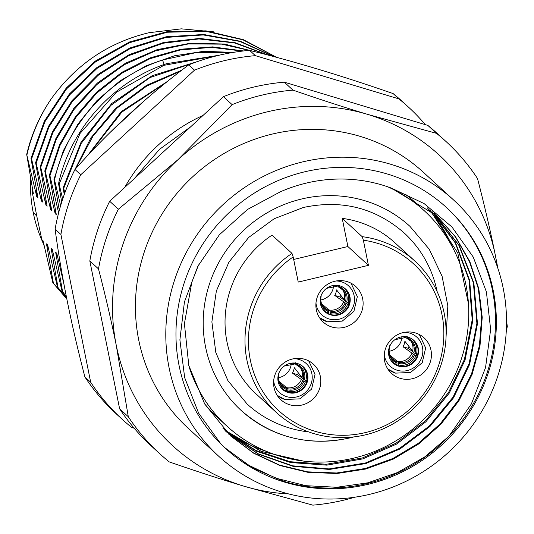 <?xml version="1.0" encoding="UTF-8"?>
<svg xmlns="http://www.w3.org/2000/svg" width="534" height="534" viewBox="0 0 534 534"><rect width="100%" height="100%" fill="white"/><g stroke="black" fill="none" stroke-linecap="round" stroke-linejoin="round"><path stroke-width="0.8" d="M497.888 268.355L495.298 255.098C490.506 231.302 484.578 205.784 477.509 178.536A211.791 204.001 132.5 0 0 445.997 141.497L437.319 133.547A211.791 204.001 132.5 0 0 427.841 125.397L284.288 82.169A211.791 204.001 132.5 0 0 223.439 96.674L109.684 201.265L118.354 209.221A211.791 204.001 132.5 0 0 98.503 268.909C105.572 296.156 111.499 321.682 116.292 345.471A197.179 189.937 132.5 0 0 243.951 486.187A197.179 189.937 132.5 0 0 288.694 493.937M497.221 266.406A197.179 189.937 132.5 0 0 495.298 255.098A197.179 189.937 132.5 0 0 367.632 114.383A197.179 189.937 132.5 0 0 178.129 159.573A197.179 189.937 132.5 0 0 116.292 345.471L128.293 416.734A211.791 204.001 132.5 0 0 159.806 453.773L151.129 445.817A211.791 204.001 132.5 0 1 119.616 408.784L89.825 260.959A211.791 204.001 -47.5 0 1 109.684 201.265M506.225 332.021A211.791 204.001 132.5 0 0 507.3 326.361L506.532 320.774M453.6 199.983L423.228 172.148A173.81 167.422 132.5 0 0 144.38 251.674A173.81 167.422 132.5 0 0 188.355 428.422L218.726 456.256A173.81 167.422 132.5 0 0 497.575 376.73A173.81 167.422 132.5 0 0 453.6 199.983A173.81 167.422 132.5 0 0 174.751 279.509A173.81 167.422 132.5 0 0 218.726 456.256M159.806 453.773A211.791 204.001 132.5 0 0 169.285 461.917C195.958 471.142 220.849 479.232 243.951 486.187L312.837 505.151A211.791 204.001 -47.5 0 0 354.843 497.194M119.616 408.784L128.293 416.734M89.825 260.959L98.503 268.909M223.439 96.674L232.116 104.631L178.129 159.573L118.354 209.221M427.841 125.397L436.518 133.353L367.632 114.383C344.53 107.434 319.639 99.344 292.966 90.119A211.791 204.001 -47.5 0 0 232.116 104.631M284.288 82.169L292.966 90.119M445.997 141.497A211.791 204.001 132.5 0 0 436.518 133.353M284.902 482.209A163.444 157.437 132.5 0 0 473.318 405.994A163.444 157.437 132.5 0 0 446.591 207.626A163.444 157.437 132.5 0 0 387.424 174.031A163.444 157.437 132.5 0 0 199.008 250.246A163.444 157.437 132.5 0 0 225.735 448.613A163.444 157.437 132.5 0 0 284.902 482.209M446.157 207.232A163.444 157.437 132.5 0 1 448.814 436.411A163.444 157.437 -47.5 0 1 284.035 481.414L252.756 468.071L225.301 448.213M448.76 436.365L424.777 456.89L397.436 472.57L367.766 482.823L336.874 487.255L305.902 485.693L275.998 478.197L248.277 465.041L224.901 447.746M220.969 444.054L198.615 413.116L184.677 377.671L179.891 339.851L184.424 301.944L197.894 266.206L219.374 234.773L247.462 209.482L280.37 191.793A150.808 145.268 132.5 0 1 391.349 188.095L436.912 215.896L455.709 237.049L469.853 261.653L478.811 288.767L482.222 317.336L479.959 346.252L472.096 374.414L458.933 400.727L440.964 424.17L418.89 443.847L393.538 458.98L365.883 469.006L336.981 473.511L307.931 472.336L279.856 465.508L253.83 453.293L230.835 436.151L204.702 404.004L188.809 365.516L184.41 323.751L191.846 282.032L198.588 264.891M220.902 443.948L220.509 443.56M391.349 188.095L424.109 203.594L451.998 227.01L473.217 257.014L486.401 291.851L490.639 329.458L485.553 367.599L471.348 403.971L448.787 436.391M230.548 435.891L253.55 452.945L279.562 465.087L307.597 471.849L336.6 472.99L365.45 468.451L393.057 458.432L418.362 443.307L440.396 423.662L458.339 400.266L471.495 374.007L479.372 345.899L481.668 317.022L478.304 288.493L469.413 261.406L455.348 236.809L436.638 215.643M434.309 213.567L458.793 245.213L473.371 282.766L476.895 323.324L469.092 363.767L453.039 397.176L429.403 425.958L399.619 448.346L365.496 462.971L329.104 468.919L292.652 465.828L258.349 453.867L228.292 433.762M228.565 434.022L258.61 454.234L292.926 466.282L329.425 469.446L365.87 463.539L400.053 448.94L429.897 426.539L453.573 397.737L469.653 364.288L477.463 323.744L473.885 283.093L459.213 245.48L434.596 213.814M226.336 431.839L256.48 451.223L290.643 462.551L326.808 465.147L362.813 458.88L396.502 444.121L425.885 421.78L449.194 393.184L465.061 360.076L472.83 320.333L469.646 280.43L455.762 243.324L432.226 211.791M431.933 211.544L455.328 243.05L469.099 280.076L472.203 319.866L464.406 359.482L448.567 392.457L425.304 420.946L396.001 443.22L362.372 457.958L326.421 464.26L290.256 461.73L256.026 450.509L225.728 431.232M222.985 428.368A150.808 145.268 132.5 0 0 266.967 451.577M224.487 429.957L261.34 451.404L303.239 461.056M468.472 303.799L457.765 252.942L429.817 209.815M453.132 248.443A150.808 145.268 132.5 0 0 427.3 207.853M189.37 367.659A146.062 140.696 132.5 0 0 226.923 426.125A146.062 140.696 132.5 0 0 279.796 456.149A146.062 140.696 132.5 0 0 448.173 388.038A146.062 140.696 132.5 0 0 424.29 210.763L415.178 202.413A146.062 140.696 132.5 0 0 405.139 194.069M204.569 403.784A146.062 140.696 132.5 0 0 217.812 417.775L226.923 426.125M424.29 210.763A146.062 140.696 132.5 0 0 387.704 186.793M349.677 437.873A124.883 120.29 -47.5 0 1 241.228 410.512A124.883 120.29 -47.5 0 1 208.006 288.774A124.883 120.29 -47.5 0 1 301.536 199.015A124.883 120.29 -47.5 0 1 409.978 226.376L429.216 249.191L442.092 276.252L447.832 305.889L446.084 336.286M437.172 291.691A116.118 111.853 132.5 0 0 404.058 232.837C375.275 207.826 341.72 199.369 303.399 207.472L274.136 218.76L248.684 237.436L228.932 262.134L216.357 290.997L211.878 321.882L215.823 352.493L227.878 380.568L247.149 404.051A116.118 111.853 -47.5 0 0 308.665 431.919M291.991 253.403L272.033 235.114A102.608 98.837 132.5 0 0 226.997 341.96A102.608 98.837 132.5 0 0 256.28 394.085L276.238 412.381A102.608 98.837 -47.5 0 1 246.948 360.25A102.608 98.837 -47.5 0 1 291.991 253.403L293.173 256.927A99.684 96.02 -47.5 0 0 281.398 413.056A99.684 96.02 -47.5 0 0 434.095 376.644A99.684 96.02 -47.5 0 0 363.36 240.193L362.179 236.662A102.608 98.837 -47.5 0 1 414.891 261.093A102.608 98.837 -47.5 0 1 444.175 313.218A102.608 98.837 -47.5 0 1 394.145 423.208A102.608 98.837 -47.5 0 1 276.238 412.381M414.891 261.093L394.933 242.796A102.608 98.837 132.5 0 0 342.221 218.373L347.888 246.521L293.68 259.451M362.179 236.662L342.221 218.373M363.36 240.193L368.427 265.345L347.888 246.521M368.427 265.345L298.239 282.079L293.173 256.927M344.143 327.349A24.097 23.216 132.5 0 0 362.192 310.027A24.097 23.216 132.5 0 0 355.784 286.531A24.097 23.216 132.5 0 0 334.851 281.251A24.097 23.216 132.5 0 0 316.802 298.573A24.097 23.216 132.5 0 0 323.217 322.069A24.097 23.216 132.5 0 0 344.143 327.349M403.163 332.595A24.097 23.216 132.5 0 0 385.114 349.917A24.097 23.216 132.5 0 0 391.529 373.413A24.097 23.216 132.5 0 0 412.455 378.693A24.097 23.216 132.5 0 0 430.504 361.371A24.097 23.216 132.5 0 0 424.096 337.875A24.097 23.216 132.5 0 0 403.163 332.595M292.552 358.975A24.097 23.216 132.5 0 0 274.503 376.296A24.097 23.216 132.5 0 0 280.911 399.786A24.097 23.216 132.5 0 0 301.844 405.066A24.097 23.216 132.5 0 0 319.893 387.744A24.097 23.216 132.5 0 0 313.478 364.255A24.097 23.216 132.5 0 0 292.552 358.975M340.004 285.897A15.339 14.772 -47.5 0 1 345.558 289.048A15.339 14.772 -47.5 0 1 348.068 307.664A15.339 14.772 -47.5 0 1 330.386 314.813A15.339 14.772 132.5 0 1 324.832 311.662A15.339 14.772 132.5 0 1 322.329 293.053A15.339 14.772 132.5 0 1 340.004 285.897M345.338 288.854A15.339 14.772 -47.5 0 1 347.554 307.397A15.339 14.772 -47.5 0 1 329.952 314.419A15.339 14.772 132.5 0 1 324.619 311.462M340.705 295.135A19.972 19.237 -47.5 0 1 339.898 296.964L345.077 300.802M347.027 302.264L349.129 303.853M321.568 303.659L330.092 311.028L330.186 312.136A13.69 13.19 132.5 0 0 346.192 303.592L348.909 304.527M346.192 303.592L334.731 295.409A14.498 13.964 132.5 0 0 336.567 289.902L345.565 301.436L346.686 302.111A13.69 13.19 132.5 0 0 338.763 286.358L339.39 285.383M320.78 299.954A14.912 14.365 132.5 0 0 333.536 286.03M320.373 298.419A13.69 13.19 132.5 0 0 328.73 311.696L328.49 310.548L323.784 307.324M328.73 311.696L328.423 313.865M322.269 308.539A14.972 14.425 132.5 0 0 328.644 313.171M321.294 294.468L321.642 294.234M338.029 284.976L336.687 286.337L326.574 288.333M338.763 286.358L338.242 286.805M337.415 285.777L338.176 286.751M349.329 303.132L348.135 302.765A14.972 14.425 132.5 0 0 342.221 286.771M348.135 302.765L346.686 302.111M334.731 295.409L339.898 296.964M329.758 314.359L330.005 313.578A14.972 14.425 132.5 0 0 347.674 304.153M330.005 313.578L330.186 312.136M408.316 337.241A15.339 14.772 -47.5 0 1 413.87 340.392A15.339 14.772 -47.5 0 1 416.38 359.008A15.339 14.772 -47.5 0 1 398.698 366.157A15.339 14.772 132.5 0 1 393.144 363.007A15.339 14.772 132.5 0 1 390.641 344.397A15.339 14.772 132.5 0 1 408.316 337.241M413.65 340.198A15.339 14.772 -47.5 0 1 415.866 358.741A15.339 14.772 -47.5 0 1 398.264 365.763A15.339 14.772 132.5 0 1 392.931 362.806M409.017 346.479A19.972 19.237 -47.5 0 1 408.21 348.308L413.389 352.146M415.339 353.608L417.441 355.197M389.88 355.003L398.411 362.372L398.498 363.48A13.69 13.19 132.5 0 0 414.504 354.936L417.221 355.871M414.504 354.936L403.043 346.753A14.498 13.964 132.5 0 0 404.879 341.246L413.877 352.78L414.998 353.455A13.69 13.19 132.5 0 0 407.075 337.702L407.702 336.727M389.092 351.299A14.912 14.365 132.5 0 0 401.855 337.375M388.685 349.763A13.69 13.19 132.5 0 0 397.042 363.04L396.802 361.892L392.096 358.668M397.042 363.04L396.735 365.203M390.581 359.883A14.972 14.425 132.5 0 0 396.956 364.515M389.606 345.812L389.954 345.578M406.341 336.32L404.999 337.682L394.886 339.677M407.075 337.702L406.487 338.095L411.347 341.486A12.909 12.436 132.5 0 0 411.334 341.473A12.909 12.436 132.5 0 0 406.634 338.149M405.727 337.121L406.487 338.095M417.641 354.476L416.447 354.109A14.972 14.425 132.5 0 0 410.533 338.115M416.447 354.109L414.998 353.455M403.043 346.753L408.21 348.308M398.07 365.703L398.317 364.922A14.972 14.425 132.5 0 0 415.986 355.49M398.317 364.922L398.498 363.48M297.705 363.621A15.339 14.772 -47.5 0 1 303.259 366.771A15.339 14.772 -47.5 0 1 305.762 385.388A15.339 14.772 -47.5 0 1 288.086 392.537A15.339 14.772 132.5 0 1 282.533 389.386A15.339 14.772 132.5 0 1 280.023 370.77A15.339 14.772 132.5 0 1 297.705 363.621M303.038 366.578A15.339 14.772 -47.5 0 1 305.254 385.121A15.339 14.772 -47.5 0 1 287.652 392.136A15.339 14.772 132.5 0 1 282.319 389.186M298.399 372.852A19.972 19.237 -47.5 0 1 297.592 374.688L302.778 378.526M304.727 379.988L306.83 381.576M279.262 381.376L287.793 388.752L287.886 389.853A13.69 13.19 132.5 0 0 303.893 381.309L306.609 382.244M303.893 381.309L292.432 373.132A14.498 13.964 132.5 0 0 294.261 367.626L303.259 379.16L304.387 379.834A13.69 13.19 132.5 0 0 296.457 364.081L297.084 363.107M278.474 377.671A14.912 14.365 132.5 0 0 291.237 363.747M278.067 376.136A13.69 13.19 132.5 0 0 286.431 389.419L286.191 388.271L281.485 385.041M286.431 389.419L286.124 391.582M279.97 386.256A14.972 14.425 132.5 0 0 286.344 390.888M278.995 372.185L279.342 371.958M295.723 362.693L294.388 364.054L284.275 366.057M296.457 364.081L295.869 364.468L300.735 367.866A12.909 12.436 132.5 0 0 300.715 367.846A12.909 12.436 132.5 0 0 296.016 364.528M295.115 363.5L295.869 364.468M307.03 380.855L305.835 380.488A14.972 14.425 132.5 0 0 299.914 364.488M305.835 380.488L304.387 379.834M292.432 373.132L297.592 374.688M287.452 392.076L287.706 391.302A14.972 14.425 132.5 0 0 305.375 381.87M287.706 391.302L287.886 389.853M64.153 285.189L56.818 253.35L55.663 252.288L62.591 291.704L66.343 296.53M66.39 296.764L62.591 291.704M62.024 291.19L52.225 249.144L51.07 248.083L57.999 287.499L57.438 286.978L47.633 244.932L46.478 243.878L53.407 283.287L52.846 282.773L43.04 240.727L41.886 239.666L42.053 240.554L36.766 216.076L33.181 212.338A146.062 140.696 -47.5 0 1 30.565 178.503M33.181 212.338L36.652 215.516L32.387 192.714L33.342 193.588L26.7 154.439L36.779 196.739L37.934 197.8L31.005 158.384L31.566 158.898L41.372 200.944L42.526 202.006L35.598 162.596L36.158 163.11L45.964 205.156L47.119 206.217L40.19 166.802L40.751 167.316L50.556 209.361L51.711 210.423L44.783 171.007L45.343 171.527L55.149 213.573L56.304 214.635L49.375 175.219L49.936 175.733L58.64 212.859M59.307 210.329L53.967 179.424L54.528 179.945L60.636 205.65M61.69 202.186L58.56 183.636L59.12 184.15L62.698 199.048M64.247 194.516L63.145 187.841L63.713 188.355L64.821 192.934M181.52 135.215L148.105 165.94M144.394 169.351L185.118 131.905M136.344 107.815L117.433 125.336M110.725 131.858L143.205 101.747M165.747 82.817L121.845 112.107L89.231 153.879M87.256 155.995L121.271 111.599L167.87 81.108M180.292 71.316L146.757 86.047L117.153 107.988L93.043 136.01L75.721 168.617M73.565 172.295L90.9 137.852L115.731 108.282L146.61 85.286L181.754 70.188M195.277 62.365L150.074 77.53L110.845 105.405L81.155 143.486L63.713 188.355M63.145 187.841L81.075 142.131L111.686 103.556L152.09 75.728L198.461 61.236M216.917 55.77L163.838 65.348L116.339 92.295L80.007 133.493L59.12 184.15M58.56 183.636C70.548 128.681 113.428 81.155 166.535 63.686L219.027 55.256M231.736 52.659L196.872 52.425L162.51 59.995C109.397 77.457 66.523 124.989 54.528 179.945M53.967 179.424L63.352 150.721L77.857 124.122L96.968 100.566L119.983 80.894L146.089 65.802L174.351 55.823L203.748 51.304L233.238 52.405M242.463 51.09L211.591 47.372L180.338 49.949L149.974 58.713L121.692 73.318L96.634 93.196L75.795 117.56L60.022 145.442L49.936 175.733M49.375 175.219L59.548 144.721L75.488 116.679L96.554 92.215L121.872 72.324L150.428 57.792L181.066 49.201L212.539 46.892L243.564 50.957M55.049 207.926L55.149 213.573M253.917 51.444L221.677 44.135L188.348 43.942L155.441 50.877L124.449 64.627L96.801 84.579L73.739 109.837L56.317 139.261L45.343 171.527M44.783 171.007L55.957 138.306L73.752 108.542L97.328 83.097L125.57 63.159L157.163 49.635L190.625 43.167L224.387 44.035L256.874 52.192M50.456 203.721L50.556 209.361M267.714 55.002L234.426 42.934L198.955 38.935L163.17 43.214L128.968 55.556L98.129 75.334L72.304 101.5L52.833 132.706L40.751 167.316M40.19 166.802L52.359 131.998L72.01 100.646L98.076 74.406L129.181 54.662L163.651 42.453L199.663 38.421L235.294 42.76L268.635 55.242M45.864 199.509L45.964 205.156M273.448 56.517L239.866 41.438L203.354 34.95L165.981 37.433L129.902 48.748L97.161 68.272L69.64 94.892L48.908 127.119L36.158 163.11M35.598 162.596L48.42 126.458L69.28 94.131L96.981 67.464L129.922 47.973L166.194 36.773L203.728 34.49L240.34 41.245L273.942 56.651M41.272 195.304L41.372 200.944M276.619 57.372L243.003 39.843L205.784 31.286L167.242 32.24L129.709 42.647L95.466 61.897L66.596 88.831L44.856 121.825L31.566 158.898M31.005 158.384L44.349 121.191L66.203 88.11L95.226 61.143L129.635 41.932L167.336 31.626L205.997 30.852L243.284 39.643L276.892 57.445M36.679 191.092L36.779 196.739M213.426 31.82L181.34 28.849L148.999 32.707C108.495 42.413 75.841 64.561 51.03 99.15C39.569 116.245 31.553 134.762 26.98 154.693M32.314 188.088A148.105 142.665 132.5 0 0 32.387 192.714M51.03 99.15A160.667 154.76 132.5 0 0 26.7 154.439M42.44 241.568A146.062 140.696 -47.5 0 1 33.295 212.899M42.053 240.554L44.195 245.914M41.886 239.666L43.895 244.559M66.837 299L52.846 282.773M53.407 283.287L66.823 298.933M46.478 243.878L48.487 248.764M66.677 298.206L57.438 286.978M57.999 287.499L66.65 298.065M51.07 248.083L53.08 252.969M55.663 252.288L57.672 257.181M134.308 178.623L159.553 149.293L190.751 126.732M124.722 187.441A165.413 159.332 -47.5 0 1 203.087 115.391M425.358 124.656A211.791 204.001 132.5 0 0 408.39 107.04A211.791 204.001 132.5 0 0 398.911 98.89L255.365 55.656A211.791 204.001 132.5 0 0 194.516 70.168L80.754 174.758A211.791 204.001 132.5 0 0 60.903 234.453L90.693 382.277A211.791 204.001 132.5 0 0 122.206 419.31A211.791 204.001 132.5 0 0 131.684 427.46L134.161 428.201M408.39 107.04L402.609 101.74A211.791 204.001 132.5 0 0 393.131 93.59L398.911 98.89M393.131 93.59C341.413 75.634 293.567 61.223 249.578 50.356A211.791 204.001 132.5 0 0 188.729 64.868C146.943 96.187 109.029 131.05 74.974 169.458A211.791 204.001 132.5 0 0 55.115 229.153C61.183 274.883 71.109 324.158 84.906 376.971A211.791 204.001 132.5 0 0 103.649 401.174A211.791 204.001 132.5 0 0 116.419 414.01L122.206 419.31M249.578 50.356L255.365 55.656M188.729 64.868L194.516 70.168M74.974 169.458L80.754 174.758M55.115 229.153L60.903 234.453M84.906 376.971L90.693 382.277M319.472 317.61A23.369 22.508 132.5 0 0 327.142 321.728M336.22 280.971A19.718 18.99 132.5 0 1 341.38 281.765A19.718 18.99 -47.5 0 1 353.508 305.869A19.718 18.99 -47.5 0 1 329.011 318.945A19.718 18.99 132.5 0 1 315.968 303.065M343.602 301.997A13.15 12.662 -47.5 0 1 328.764 309.92M342.327 289.395A13.15 12.662 -47.5 0 1 344.33 299.821M326.621 309.273A13.15 12.662 -47.5 0 1 324.892 308.412M325.687 309.039A12.909 12.436 132.5 0 0 325.707 309.053A12.909 12.436 132.5 0 0 328.49 310.548M337.308 285.924A13.69 13.19 132.5 0 0 331.974 285.757M345.565 301.436A12.909 12.436 132.5 0 0 343.035 290.142A12.909 12.436 132.5 0 0 343.022 290.129A12.909 12.436 132.5 0 0 338.322 286.805M330.092 311.028A12.909 12.436 132.5 0 0 345.024 303.065M419.33 334.538L425.645 347.941L422.234 362.693L410.533 372.478L395.547 373.126L387.784 368.961A23.369 22.508 132.5 0 0 395.454 373.072M404.532 332.315A19.718 18.99 132.5 0 1 409.691 333.109A19.718 18.99 -47.5 0 1 421.82 357.213A19.718 18.99 -47.5 0 1 397.323 370.289A19.718 18.99 132.5 0 1 384.28 354.409M411.914 353.341A13.15 12.662 -47.5 0 1 397.076 361.264M410.639 340.739A13.15 12.662 -47.5 0 1 412.642 351.165M394.94 360.617A13.15 12.662 -47.5 0 1 393.204 359.756M393.999 360.383A12.909 12.436 132.5 0 0 394.019 360.397A12.909 12.436 132.5 0 0 396.802 361.892M405.62 337.268A13.69 13.19 132.5 0 0 400.286 337.101M413.877 352.78A12.909 12.436 132.5 0 0 411.347 341.486M398.411 362.372A12.909 12.436 132.5 0 0 413.336 354.409M308.719 360.917L315.027 374.321L311.622 389.066L299.921 398.851L284.936 399.499L277.173 395.334A23.369 22.508 132.5 0 0 284.842 399.445M293.92 358.688A19.718 18.99 132.5 0 1 299.08 359.489A19.718 18.99 -47.5 0 1 311.209 383.592A19.718 18.99 -47.5 0 1 286.711 396.669A19.718 18.99 132.5 0 1 273.668 380.782M301.303 379.721A13.15 12.662 -47.5 0 1 286.464 387.637M300.021 367.112A13.15 12.662 -47.5 0 1 302.024 377.545M284.322 386.996A13.15 12.662 -47.5 0 1 282.593 386.135M283.387 386.763A12.909 12.436 132.5 0 0 283.4 386.776A12.909 12.436 132.5 0 0 286.191 388.271M295.002 363.641A13.69 13.19 132.5 0 0 289.675 363.474M303.259 379.16A12.909 12.436 132.5 0 0 300.735 367.866M287.793 388.752A12.909 12.436 132.5 0 0 302.718 380.782M162.51 59.995L164.205 64.494M230.274 435.637L230.835 436.151M436.351 215.382L436.919 215.896M241.228 410.512C272.367 437.54 308.572 446.684 349.843 437.94L353.862 436.912M319.472 317.617L327.235 321.782L342.221 321.134L353.922 311.349L357.333 296.597L351.018 283.194M325.707 309.053C321.541 305.795 320.04 301.423 321.194 295.943M321.708 294.394L322.469 292.812M343.035 290.142L338.236 286.798M394.019 360.397C389.853 357.139 388.351 352.767 389.506 347.287M390.02 345.738L390.781 344.156M283.4 386.776C279.242 383.519 277.733 379.147 278.888 373.666M279.402 372.118L280.163 370.536"/></g></svg>
